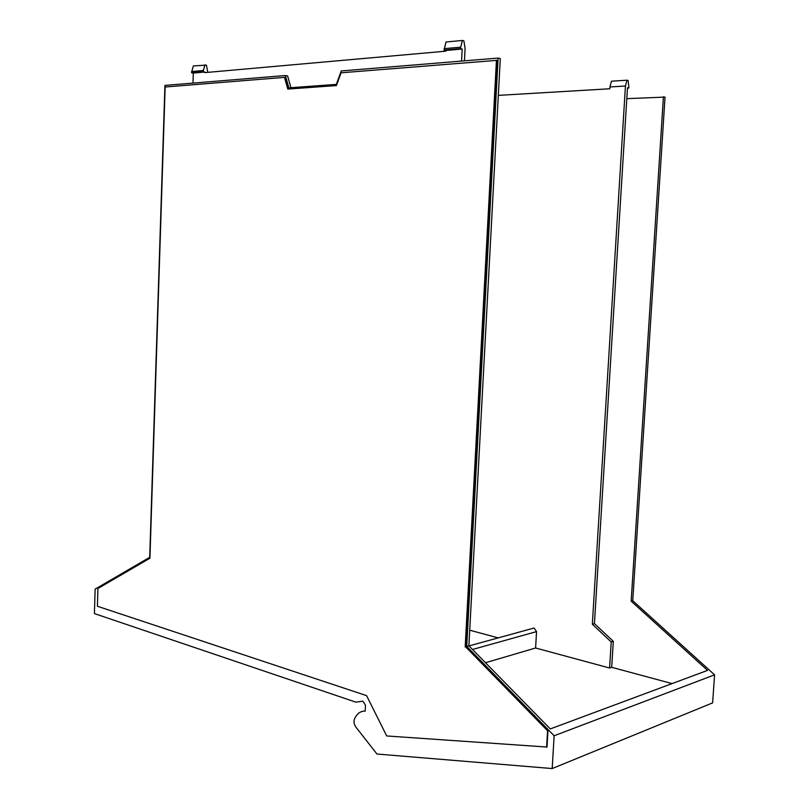 <?xml version="1.0" encoding="UTF-8"?>
<svg xmlns="http://www.w3.org/2000/svg" width="809" height="809" viewBox="0 0 809 809"><rect width="100%" height="100%" fill="white"/><g stroke="black" fill="none" stroke-linecap="round" stroke-linejoin="round"><path stroke-width="1.21" d="M468.886 645.794L500.296 58.602L498.111 58.086L341.236 70.949L336.352 84.389L288.864 87.857L285.355 75.53L164.935 85.4L149.695 557.33L95.128 589.124L94.42 613.586L355.859 702.151L362.907 701.17L365.466 705.185L365.193 711.131C360.895 711.02 357.588 713.123 355.272 717.452C353.412 720.313 353.594 723.509 355.829 727.028L376.964 754.028L552.183 768.55L554.135 735.765L466.732 646.391L468.886 645.794L550.302 728.919L707.531 670.398L631.162 601.148L632.749 600.713L714.58 674.827L554.135 735.765M714.58 674.827L712.618 702.879L552.183 768.55M626.803 98.658L594.433 623.628L592.33 624.235L625.438 86.017L627.005 80.212L628.087 80.475L628.846 86.826L628.775 88.039L627.481 87.736L626.803 98.658L665.028 97.09L632.749 600.713M663.431 96.716L631.162 601.148M498.111 58.086L466.732 646.391M594.433 623.628L613.303 641.325L611.675 667.304L672.077 683.595M290.957 87.706L287.599 75.945L285.355 75.53M465.62 646.876L496.868 60.362L341.074 72.8L336.433 85.562L287.812 89.081L284.475 77.371L165.147 87.008L149.928 558.23L97.919 588.497L97.404 606.254L366.568 695.629L386.702 735.957L547.005 747.051L547.946 731.144L465.62 646.876L547.946 731.144M284.475 77.371L288.237 89.051M496.433 60.26L465.185 646.998M546.591 747.213L547.531 731.306M461.555 61.09L462.172 49.015L460.412 48.601L462.384 40.45L463.86 40.804L465.094 48.267L464.447 60.847M485.471 662.733L535.598 647.999L609.581 668.012L611.675 667.304M609.581 668.012L611.22 641.972L613.303 641.325M592.33 624.235L611.22 641.972M625.438 86.017L609.915 86.957L609.804 88.768L498.324 95.381M609.915 86.957L611.473 81.203L627.005 80.212M628.775 88.039L627.46 88.11M498.213 637.896L469.716 630.191M192.977 83.105L193.311 73.063L191.511 72.749L193.331 65.944L206.406 65.114L207.802 72.355M462.172 49.015L445.82 50.471L444.05 50.067L446.022 41.997L462.384 40.45M193.311 73.063L204.879 72.021L204.849 72.618L445.789 51.179L445.82 50.471M460.412 48.601L444.05 50.067M535.598 647.999L536.549 631.607L534.051 628.027L469.018 645.926M532.646 628.411L534.051 628.027M204.879 72.021L203.069 71.708L204.899 64.841M191.511 72.749L203.069 71.708M460.483 47.185L444.121 48.661M472.496 649.485L536.549 631.607M191.551 71.566L203.11 70.514"/></g></svg>
